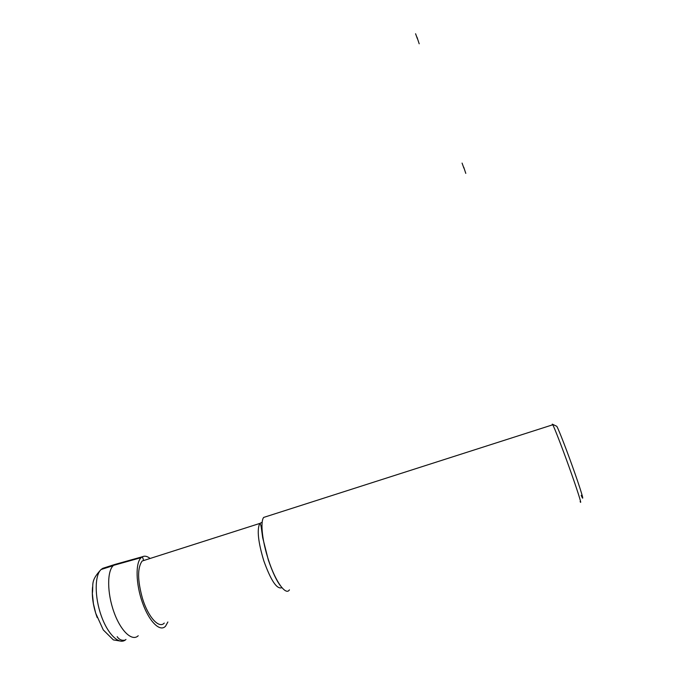 <?xml version="1.0" encoding="UTF-8"?>
<svg xmlns="http://www.w3.org/2000/svg" width="675" height="675" viewBox="0 0 675 675"><rect width="100%" height="100%" fill="white"/><g stroke="black" fill="none" stroke-linecap="round" stroke-linejoin="round"><path stroke-width="1.01" d="M150.137 558.47C147.251 556.208 144.686 555.626 142.442 556.732L141.193 557.617C135.329 562.714 135.743 583.993 142.518 602.851C149.209 621.802 160.161 632.433 165.586 626.13L167.873 621.979M118.699 563.92L114.919 564.435L113.257 565.625C106.996 571.328 107.08 592.954 113.906 611.963C120.648 631.058 132.106 641.841 138.223 635.74M164.27 623.076C159.072 628.999 148.238 617.22 142.56 598.717C137.43 580.34 137.303 567.776 142.172 561.009L146.602 559.6M289.423 589.84C285.854 595.991 275.442 581.605 268.498 560.031C262.246 541.291 260.187 521.918 263.647 517.43L267.14 516.308M580.12 501.593C582.491 506.258 577.091 489.248 568.924 466.543C561.819 446.757 554.47 427.807 552.766 424.777L552.277 424.136L552.336 424.913M581.192 495.382C585.385 504.9 580.643 489.113 572.02 465.21C564.469 444.158 556.867 425.056 556.563 426.203L552.412 424.204M106.574 567.768L102.777 568.325L114.919 564.435L142.442 556.732L143.648 560.537M125.255 640.052C121.93 640.82 119.239 639.689 117.155 636.677M465.784 173.391L463.742 167.181L465.784 173.391M463.928 168.235L462.071 163.088L463.928 168.235M419.192 43.808L416.964 37.066L419.192 43.808M417.386 38.779L415.581 33.75L417.386 38.779M102.777 568.325L101.073 569.523C94.61 575.294 94.483 596.919 101.292 615.878C108.017 634.922 119.644 645.612 125.972 639.461M92.576 586.98C91.64 596.287 93.175 606.471 97.175 617.541M281.922 587.655C277.012 589.672 270.987 580.77 263.849 560.959C258.188 542.227 256.821 529.723 259.757 523.446L262.178 522.256M141.193 557.617L113.535 565.372M121.534 641.25L113.366 639.908L103.275 629.927L95.723 613.246L93.445 603.838L92.348 593.401C93.665 584.449 90.003 581.293 101.073 569.523L113.257 565.625M280.471 585.79C276.623 580.871 272.573 572.257 268.312 559.938L262.676 537.638L261.259 527.361C260.837 524.897 260.339 523.589 259.757 523.446L142.172 561.009M552.766 424.777L263.647 517.43"/></g></svg>
